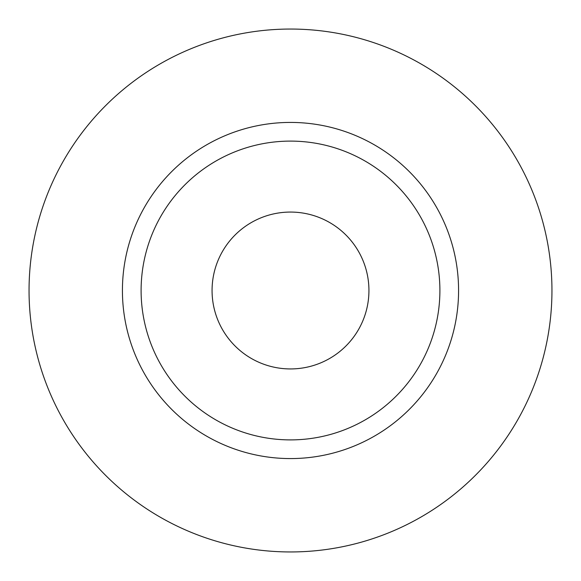 <?xml version="1.0" encoding="UTF-8"?>
<svg xmlns="http://www.w3.org/2000/svg" width="581" height="581" viewBox="0 0 581 581"><rect width="100%" height="100%" fill="white"/><g stroke="black" fill="none" stroke-linecap="round" stroke-linejoin="round"><path stroke-width="0.87" d="M212.065 290.5A78.435 78.435 0 0 0 290.5 368.935A78.435 78.435 0 0 0 368.935 290.5A78.435 78.435 0 0 0 290.5 212.065A78.435 78.435 0 0 0 212.065 290.5M439.897 290.5A149.397 149.397 0 0 0 290.5 141.103A149.397 149.397 0 0 0 141.103 290.5A149.397 149.397 0 0 0 290.5 439.897A149.397 149.397 0 0 0 439.897 290.5M551.95 290.5A261.45 261.45 0 0 0 290.5 29.05A261.45 261.45 0 0 0 29.05 290.5A261.45 261.45 0 0 0 290.5 551.95A261.45 261.45 0 0 0 551.95 290.5M458.576 290.5A168.076 168.076 0 0 1 290.5 458.576A168.076 168.076 0 0 1 122.424 290.5A168.076 168.076 0 0 1 290.5 122.424A168.076 168.076 0 0 1 458.576 290.5"/></g></svg>
